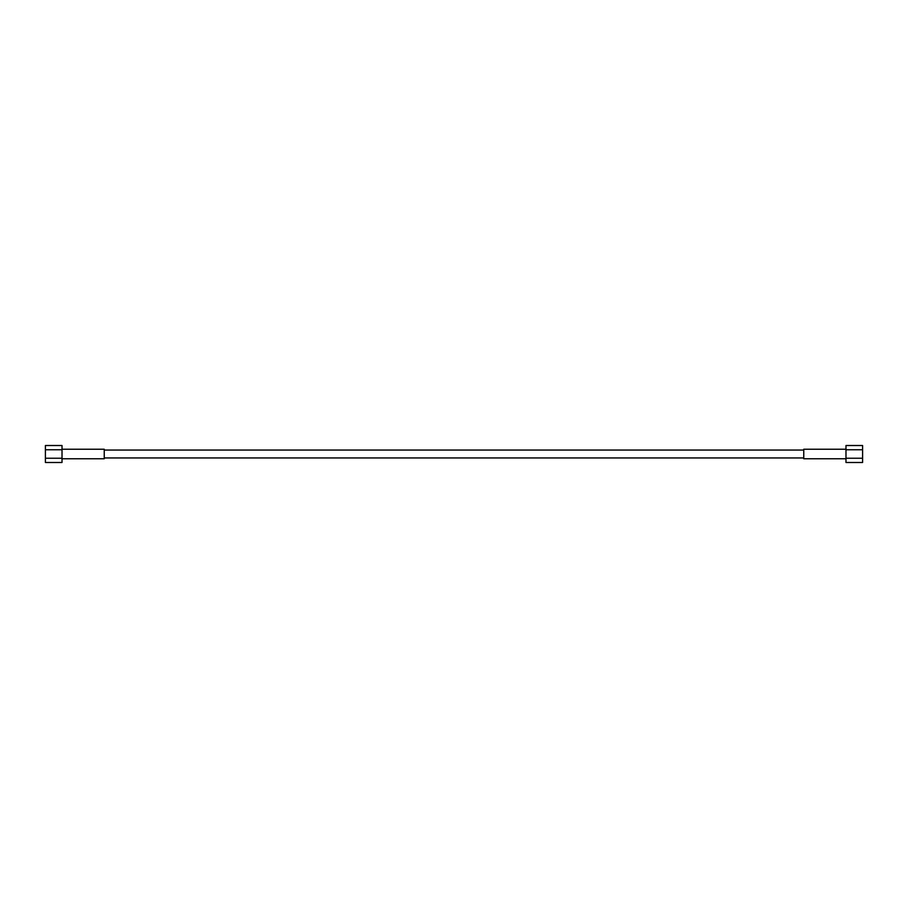 <?xml version="1.0" encoding="UTF-8"?>
<svg xmlns="http://www.w3.org/2000/svg" width="908" height="908" viewBox="0 0 908 908"><rect width="100%" height="100%" fill="white"/><g stroke="black" fill="none" stroke-linecap="round" stroke-linejoin="round"><path stroke-width="1.36" d="M803.762 457.95L104.238 457.95M803.762 450.05L104.238 450.05M62.016 449.233L104.238 449.233L104.238 458.767L62.016 458.767M62.016 458.245L62.016 462.49L45.4 462.49L45.4 458.245L62.016 458.245L62.016 445.51L45.4 445.51L45.4 458.245M45.4 449.755L62.016 449.755M862.6 449.755L862.6 445.51L845.984 445.51L845.984 449.755L862.6 449.755L862.6 458.245L845.984 458.245L845.984 449.755M845.984 458.245L845.984 462.49L862.6 462.49L862.6 458.245M845.984 449.233L803.762 449.233L803.762 458.767L845.984 458.767"/></g></svg>
